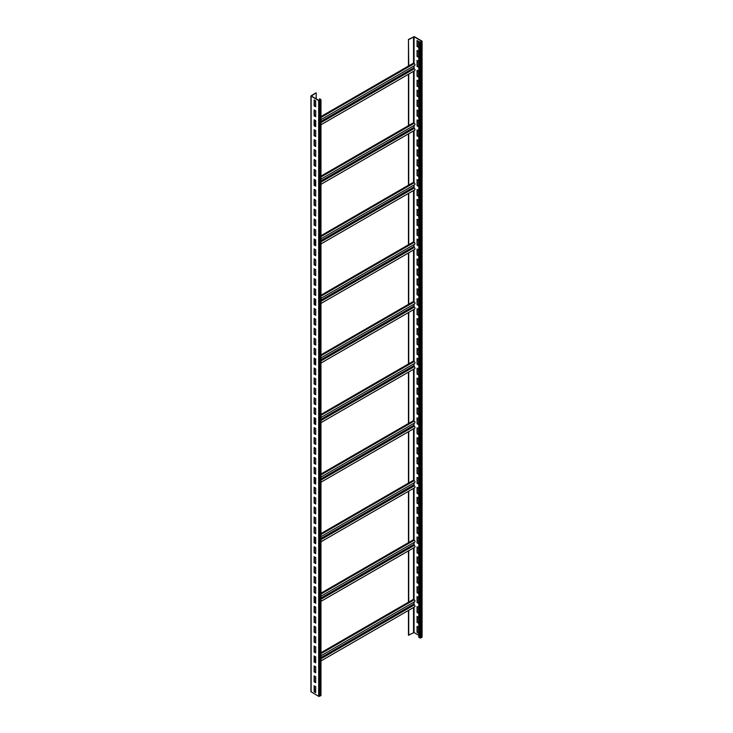 <?xml version="1.0" encoding="UTF-8"?>
<svg xmlns="http://www.w3.org/2000/svg" width="733" height="733" viewBox="0 0 733 733"><rect width="100%" height="100%" fill="white"/><g stroke="black" fill="none" stroke-linecap="round" stroke-linejoin="round"><path stroke-width="1.1" d="M315.676 689.057L314.393 689.799M320.972 99.697L320.972 695.452L318.69 696.35L310.911 691.686L310.911 95.931L315.941 92.853L311.378 96.078L318.947 100.448L320.605 99.697L319.725 98.808L320.972 99.697L318.69 100.595L310.911 95.931M315.676 100.842L314.136 99.945L314.136 105.909L315.676 106.798L315.676 100.842M315.676 110.775L314.136 109.877L314.136 115.832L315.676 116.73L315.676 110.775M315.676 120.698L314.136 119.809L314.136 125.764L315.676 126.662L315.676 120.698M315.676 130.63L314.136 129.732L314.136 135.697L315.676 136.585L315.676 130.63M315.676 140.562L314.136 139.664L314.136 145.62L315.676 146.518L315.676 140.562M315.676 150.485L314.136 149.596L314.136 155.552L315.676 156.45L315.676 150.485M315.676 160.417L314.136 159.528L314.136 165.484L315.676 166.373L315.676 160.417M315.676 170.349L314.136 169.451L314.136 175.407L315.676 176.305L315.676 170.349M315.676 180.272L314.136 179.383L314.136 185.339L315.676 186.237L315.676 180.272M315.676 190.204L314.136 189.316L314.136 195.271L315.676 196.16L315.676 190.204M315.676 200.136L314.136 199.239L314.136 205.194L315.676 206.092L315.676 200.136M315.676 210.059L314.136 209.171L314.136 215.126L315.676 216.024L315.676 210.059M315.676 219.992L314.136 219.103L314.136 225.058L315.676 225.947L315.676 219.992M315.676 229.924L314.136 229.026L314.136 234.991L315.676 235.879L315.676 229.924M315.676 239.856L314.136 238.958L314.136 244.914L315.676 245.812L315.676 239.856M315.676 249.779L314.136 248.89L314.136 254.846L315.676 255.735L315.676 249.779M315.676 259.711L314.136 258.813L314.136 264.778L315.676 265.667L315.676 259.711M315.676 269.643L314.136 268.745L314.136 274.701L315.676 275.599L315.676 269.643M315.676 279.566L314.136 278.677L314.136 284.633L315.676 285.522L315.676 279.566M315.676 289.498L314.136 288.6L314.136 294.565L315.676 295.454L315.676 289.498M315.676 299.43L314.136 298.533L314.136 304.488L315.676 305.386L315.676 299.43M315.676 309.353L314.136 308.465L314.136 314.42L315.676 315.318L315.676 309.353M315.676 319.286L314.136 318.388L314.136 324.353L315.676 325.241L315.676 319.286M315.676 329.218L314.136 328.32L314.136 334.275L315.676 335.173L315.676 329.218M315.676 339.141L314.136 338.252L314.136 344.208L315.676 345.106L315.676 339.141M315.676 349.073L314.136 348.184L314.136 354.14L315.676 355.029L315.676 349.073M315.676 359.005L314.136 358.107L314.136 364.063L315.676 364.961L315.676 359.005M315.676 368.928L314.136 368.039L314.136 373.995L315.676 374.893L315.676 368.928M315.676 378.86L314.136 377.971L314.136 383.927L315.676 384.816L315.676 378.86M315.676 388.792L314.136 387.894L314.136 393.859L315.676 394.748L315.676 388.792M315.676 398.725L314.136 397.827L314.136 403.782L315.676 404.68L315.676 398.725M315.676 408.647L314.136 407.759L314.136 413.714L315.676 414.603L315.676 408.647M315.676 418.58L314.136 417.682L314.136 423.647L315.676 424.535L315.676 418.58M315.676 428.512L314.136 427.614L314.136 433.57L315.676 434.467L315.676 428.512M315.676 438.435L314.136 437.546L314.136 443.502L315.676 444.39L315.676 438.435M315.676 448.367L314.136 447.469L314.136 453.434L315.676 454.323L315.676 448.367M315.676 458.299L314.136 457.401L314.136 463.357L315.676 464.255L315.676 458.299M315.676 468.222L314.136 467.333L314.136 473.289L315.676 474.187L315.676 468.222M315.676 478.154L314.136 477.256L314.136 483.221L315.676 484.11L315.676 478.154M315.676 488.086L314.136 487.188L314.136 493.144L315.676 494.042L315.676 488.086M315.676 498.009L314.136 497.121L314.136 503.076L315.676 503.974L315.676 498.009M315.676 507.942L314.136 507.053L314.136 513.008L315.676 513.897L315.676 507.942M315.676 517.874L314.136 516.976L314.136 522.931L315.676 523.829L315.676 517.874M315.676 527.797L314.136 526.908L314.136 532.864L315.676 533.761L315.676 527.797M315.676 537.729L314.136 536.84L314.136 542.796L315.676 543.684L315.676 537.729M315.676 547.661L314.136 546.763L314.136 552.719L315.676 553.617L315.676 547.661M315.676 557.584L314.136 556.695L314.136 562.651L315.676 563.549L315.676 557.584M315.676 567.516L314.136 566.627L314.136 572.583L315.676 573.472L315.676 567.516M315.676 577.448L314.136 576.55L314.136 582.515L315.676 583.404L315.676 577.448M315.676 587.38L314.136 586.482L314.136 592.438L315.676 593.336L315.676 587.38M315.676 597.303L314.136 596.415L314.136 602.37L315.676 603.259L315.676 597.303M315.676 607.236L314.136 606.338L314.136 612.302L315.676 613.191L315.676 607.236M315.676 617.168L314.136 616.27L314.136 622.225L315.676 623.123L315.676 617.168M315.676 627.091L314.136 626.202L314.136 632.158L315.676 633.055L315.676 627.091M315.676 637.023L314.136 636.125L314.136 642.09L315.676 642.978L315.676 637.023M315.676 646.955L314.136 646.057L314.136 652.013L315.676 652.911L315.676 646.955M315.676 656.878L314.136 655.989L314.136 661.945L315.676 662.843L315.676 656.878M315.676 666.81L314.136 665.921L314.136 671.877L315.676 672.766L315.676 666.81M315.676 676.742L314.136 675.844L314.136 681.8L315.676 682.698L315.676 676.742M315.676 686.665L314.136 685.776L314.136 691.732L315.676 692.63L315.676 686.665M316.198 98.854L316.198 92.999M320.972 652.736L413.449 599.337L414.227 599.786L320.972 653.634M408.721 602.068L408.721 550.712M408.721 491.137L408.721 542.493L413.449 539.763L414.227 540.212L320.972 594.051M408.721 431.563L408.721 482.919L413.449 480.188L414.227 480.637L320.972 534.476M408.721 371.988L408.721 423.344L413.449 420.614L414.227 421.063L320.972 474.902M408.721 312.405L408.721 363.77L413.449 361.039L414.227 361.488L320.972 415.327M408.721 252.83L408.721 304.195L413.449 301.465L414.227 301.914L320.972 355.752M408.721 193.255L408.721 244.62L413.449 241.89L414.227 242.339L320.972 296.178M408.721 133.681L408.721 185.046L413.449 182.315L414.227 182.755L320.972 236.603M408.721 74.106L408.721 125.471L413.449 122.741L414.227 123.181L320.972 177.029M408.464 66.043L408.464 39.426L408.721 65.888L413.449 63.157L414.227 63.606L320.972 117.445M408.721 39.582L414.053 36.797L421.622 41.167L420.586 42.065L418.781 41.616L419.817 42.212L421.878 41.616L421.878 41.021L414.31 36.65L408.464 39.426M408.464 610.433L408.464 635.19L414.053 632.552L418.781 635.282M408.721 635.337L408.721 610.287M320.972 660.955L414.768 606.796A1.09 0.632 -120 0 0 414.942 605.916A1.09 0.632 -120 0 0 414.227 604.954L413.705 602.242M320.972 655.788L414.768 601.628A1.09 0.632 -120 0 0 414.942 600.758A1.09 0.632 -120 0 0 414.227 599.786M408.464 602.224L408.464 550.859M408.464 542.649L408.464 491.284M408.464 483.074L408.464 431.71M408.464 423.491L408.464 372.135M408.464 363.916L408.464 312.56M408.464 304.342L408.464 252.986M408.464 244.767L408.464 193.402M408.464 185.192L408.464 133.827M408.464 125.618L408.464 74.253M418.781 41.616L418.781 637.371L420.843 637.967L422.089 637.069L422.089 41.314M418.607 41.415L417.059 40.526L417.059 46.481L418.607 47.37L418.607 41.415M418.607 51.347L417.059 50.449L417.059 56.414L418.607 57.302L418.607 51.347M418.607 61.279L417.059 60.381L417.059 66.337L418.607 67.234L418.607 61.279M418.607 71.202L417.059 70.313L417.059 76.269L418.607 77.157L418.607 71.202M418.607 81.134L417.059 80.236L417.059 86.201L418.607 87.09L418.607 81.134M418.607 91.066L417.059 90.168L417.059 96.124L418.607 97.022L418.607 91.066M418.607 100.989L417.059 100.1L417.059 106.056L418.607 106.945L418.607 100.989M418.607 110.921L417.059 110.023L417.059 115.988L418.607 116.877L418.607 110.921M418.607 120.853L417.059 119.955L417.059 125.911L418.607 126.809L418.607 120.853M418.607 130.776L417.059 129.888L417.059 135.843L418.607 136.741L418.607 130.776M418.607 140.709L417.059 139.811L417.059 145.775L418.607 146.664L418.607 140.709M418.607 150.641L417.059 149.743L417.059 155.698L418.607 156.596L418.607 150.641M418.607 160.564L417.059 159.675L417.059 165.631L418.607 166.528L418.607 160.564M418.607 170.496L417.059 169.607L417.059 175.563L418.607 176.451L418.607 170.496M418.607 180.428L417.059 179.53L417.059 185.486L418.607 186.384L418.607 180.428M418.607 190.351L417.059 189.462L417.059 195.418L418.607 196.316L418.607 190.351M418.607 200.283L417.059 199.394L417.059 205.35L418.607 206.239L418.607 200.283M418.607 210.215L417.059 209.317L417.059 215.282L418.607 216.171L418.607 210.215M418.607 220.147L417.059 219.249L417.059 225.205L418.607 226.103L418.607 220.147M418.607 230.07L417.059 229.182L417.059 235.137L418.607 236.026L418.607 230.07M418.607 240.003L417.059 239.105L417.059 245.069L418.607 245.958L418.607 240.003M418.607 249.935L417.059 249.037L417.059 254.992L418.607 255.89L418.607 249.935M418.607 259.858L417.059 258.969L417.059 264.925L418.607 265.813L418.607 259.858M418.607 269.79L417.059 268.892L417.059 274.857L418.607 275.745L418.607 269.79M418.607 279.722L417.059 278.824L417.059 284.78L418.607 285.678L418.607 279.722M418.607 289.645L417.059 288.756L417.059 294.712L418.607 295.61L418.607 289.645M418.607 299.577L417.059 298.679L417.059 304.644L418.607 305.533L418.607 299.577M418.607 309.509L417.059 308.611L417.059 314.567L418.607 315.465L418.607 309.509M418.607 319.432L417.059 318.543L417.059 324.499L418.607 325.397L418.607 319.432M418.607 329.364L417.059 328.476L417.059 334.431L418.607 335.32L418.607 329.364M418.607 339.297L417.059 338.399L417.059 344.354L418.607 345.252L418.607 339.297M418.607 349.22L417.059 348.331L417.059 354.286L418.607 355.184L418.607 349.22M418.607 359.152L417.059 358.263L417.059 364.219L418.607 365.107L418.607 359.152M418.607 369.084L417.059 368.186L417.059 374.142L418.607 375.039L418.607 369.084M418.607 379.007L417.059 378.118L417.059 384.074L418.607 384.972L418.607 379.007M418.607 388.939L417.059 388.05L417.059 394.006L418.607 394.895L418.607 388.939M418.607 398.871L417.059 397.973L417.059 403.938L418.607 404.827L418.607 398.871M418.607 408.803L417.059 407.905L417.059 413.861L418.607 414.759L418.607 408.803M418.607 418.726L417.059 417.837L417.059 423.793L418.607 424.682L418.607 418.726M418.607 428.658L417.059 427.76L417.059 433.725L418.607 434.614L418.607 428.658M418.607 438.591L417.059 437.693L417.059 443.648L418.607 444.546L418.607 438.591M418.607 448.514L417.059 447.625L417.059 453.58L418.607 454.478L418.607 448.514M418.607 458.446L417.059 457.548L417.059 463.513L418.607 464.401L418.607 458.446M418.607 468.378L417.059 467.48L417.059 473.436L418.607 474.333L418.607 468.378M418.607 478.301L417.059 477.412L417.059 483.368L418.607 484.266L418.607 478.301M418.607 488.233L417.059 487.344L417.059 493.3L418.607 494.189L418.607 488.233M418.607 498.165L417.059 497.267L417.059 503.223L418.607 504.121L418.607 498.165M418.607 508.088L417.059 507.199L417.059 513.155L418.607 514.053L418.607 508.088M418.607 518.02L417.059 517.131L417.059 523.087L418.607 523.976L418.607 518.02M418.607 527.952L417.059 527.054L417.059 533.01L418.607 533.908L418.607 527.952M418.607 537.875L417.059 536.987L417.059 542.942L418.607 543.84L418.607 537.875M418.607 547.808L417.059 546.919L417.059 552.874L418.607 553.763L418.607 547.808M418.607 557.74L417.059 556.842L417.059 562.807L418.607 563.695L418.607 557.74M418.607 567.672L417.059 566.774L417.059 572.73L418.607 573.627L418.607 567.672M418.607 577.595L417.059 576.706L417.059 582.662L418.607 583.55L418.607 577.595M418.607 587.527L417.059 586.629L417.059 592.594L418.607 593.483L418.607 587.527M418.607 597.459L417.059 596.561L417.059 602.517L418.607 603.415L418.607 597.459M418.607 607.382L417.059 606.493L417.059 612.449L418.607 613.338L418.607 607.382M418.607 617.314L417.059 616.416L417.059 622.381L418.607 623.27L418.607 617.314M418.607 627.246L417.059 626.349L417.059 632.304L418.607 633.202L418.607 627.246M417.324 40.672L417.324 46.335L418.607 47.077M417.324 50.604L417.324 56.258L418.607 57.009M417.324 60.527L417.324 66.19L418.607 66.932M417.324 70.46L417.324 76.122L418.607 76.864M417.324 80.392L417.324 86.045L418.607 86.796M417.324 90.315L417.324 95.977L418.607 96.719M417.324 100.247L417.324 105.909L418.607 106.652M417.324 110.179L417.324 115.832L418.607 116.584M417.324 120.102L417.324 125.764L418.607 126.507M417.324 130.034L417.324 135.697L418.607 136.439M417.324 139.966L417.324 145.62L418.607 146.371M417.324 149.889L417.324 155.552L418.607 156.294M417.324 159.821L417.324 165.484L418.607 166.226M417.324 169.754L417.324 175.416L418.607 176.158M417.324 179.677L417.324 185.339L418.607 186.081M417.324 189.609L417.324 195.271L418.607 196.013M417.324 199.541L417.324 205.203L418.607 205.946M417.324 209.473L417.324 215.126L418.607 215.878M417.324 219.396L417.324 225.058L418.607 225.801M417.324 229.328L417.324 234.991L418.607 235.733M417.324 239.26L417.324 244.914L418.607 245.665M417.324 249.183L417.324 254.846L418.607 255.588M417.324 259.115L417.324 264.778L418.607 265.52M417.324 269.048L417.324 274.701L418.607 275.452M417.324 278.971L417.324 284.633L418.607 285.375M417.324 288.903L417.324 294.565L418.607 295.307M417.324 298.835L417.324 304.488L418.607 305.24M417.324 308.758L417.324 314.42L418.607 315.163M417.324 318.69L417.324 324.353L418.607 325.095M417.324 328.622L417.324 334.275L418.607 335.027M417.324 338.545L417.324 344.208L418.607 344.95M417.324 348.477L417.324 354.14L418.607 354.882M417.324 358.41L417.324 364.072L418.607 364.814M417.324 368.342L417.324 373.995L418.607 374.746M417.324 378.265L417.324 383.927L418.607 384.669M417.324 388.197L417.324 393.859L418.607 394.601M417.324 398.129L417.324 403.782L418.607 404.534M417.324 408.052L417.324 413.714L418.607 414.457M417.324 417.984L417.324 423.647L418.607 424.389M417.324 427.916L417.324 433.57L418.607 434.321M417.324 437.839L417.324 443.502L418.607 444.244M417.324 447.771L417.324 453.434L418.607 454.176M417.324 457.704L417.324 463.357L418.607 464.108M417.324 467.627L417.324 473.289L418.607 474.031M417.324 477.559L417.324 483.221L418.607 483.963M417.324 487.491L417.324 493.144L418.607 493.895M417.324 497.414L417.324 503.076L418.607 503.818M417.324 507.346L417.324 513.008L418.607 513.751M417.324 517.278L417.324 522.941L418.607 523.683M417.324 527.21L417.324 532.864L418.607 533.606M417.324 537.133L417.324 542.796L418.607 543.538M417.324 547.065L417.324 552.728L418.607 553.47M417.324 556.998L417.324 562.651L418.607 563.402M417.324 566.921L417.324 572.583L418.607 573.325M417.324 576.853L417.324 582.515L418.607 583.257M417.324 586.785L417.324 592.438L418.607 593.189M417.324 596.708L417.324 602.37L418.607 603.112M417.324 606.64L417.324 612.302L418.607 613.045M417.324 616.572L417.324 622.225L418.607 622.977M417.324 626.495L417.324 632.158L418.607 632.9M408.721 65.888L320.972 116.556M320.972 124.766L414.768 70.615A1.09 0.632 -120 0 0 414.942 69.736A1.09 0.632 -120 0 0 414.227 68.774L413.705 66.062M320.972 119.607L414.768 65.448A1.09 0.632 -120 0 0 414.942 64.568A1.09 0.632 -120 0 0 414.227 63.606M408.721 125.471L320.972 176.131M320.972 184.349L414.768 130.19A1.09 0.632 -120 0 0 414.942 129.31A1.09 0.632 -120 0 0 414.227 128.348L413.705 125.636M320.972 179.182L414.768 125.022A1.09 0.632 -120 0 0 414.942 124.152A1.09 0.632 -120 0 0 414.227 123.181M408.721 185.046L320.972 235.705M320.972 243.924L414.768 189.765A1.09 0.632 -120 0 0 414.942 188.885A1.09 0.632 -120 0 0 414.227 187.923L413.705 185.211M320.972 238.756L414.768 184.597A1.09 0.632 -120 0 0 414.942 183.726A1.09 0.632 -120 0 0 414.227 182.755M408.721 244.62L320.972 295.28M320.972 303.499L414.768 249.339A1.09 0.632 -120 0 0 414.942 248.46A1.09 0.632 -120 0 0 414.227 247.497L413.705 244.795M320.972 298.331L414.768 244.181A1.09 0.632 -120 0 0 414.942 243.301A1.09 0.632 -120 0 0 414.227 242.339M408.721 304.195L320.972 354.854M320.972 363.073L414.768 308.914A1.09 0.632 -120 0 0 414.942 308.034A1.09 0.632 -120 0 0 414.227 307.072L413.705 304.369M320.972 357.906L414.768 303.755A1.09 0.632 -120 0 0 414.942 302.876A1.09 0.632 -120 0 0 414.227 301.914M408.721 363.77L320.972 414.438M320.972 422.648L414.768 368.488A1.09 0.632 -120 0 0 414.942 367.618A1.09 0.632 -120 0 0 414.227 366.647L413.705 363.944M320.972 417.489L414.768 363.33A1.09 0.632 -120 0 0 414.942 362.45A1.09 0.632 -120 0 0 414.227 361.488M408.721 423.344L320.972 474.013M320.972 482.222L414.768 428.063A1.09 0.632 -120 0 0 414.942 427.192A1.09 0.632 -120 0 0 414.227 426.221L413.705 423.518M320.972 477.064L414.768 422.904A1.09 0.632 -120 0 0 414.942 422.025A1.09 0.632 -120 0 0 414.227 421.063M408.721 482.919L320.972 533.587M320.972 541.797L414.768 487.647A1.09 0.632 -120 0 0 414.942 486.767A1.09 0.632 -120 0 0 414.227 485.805L413.705 483.093M320.972 536.638L414.768 482.479A1.09 0.632 -120 0 0 414.942 481.599A1.09 0.632 -120 0 0 414.227 480.637M408.721 542.493L320.972 593.162M320.972 601.372L414.768 547.221A1.09 0.632 -120 0 0 414.942 546.342A1.09 0.632 -120 0 0 414.227 545.379L413.705 542.667M320.972 596.213L414.768 542.053A1.09 0.632 -120 0 0 414.942 541.174A1.09 0.632 -120 0 0 414.227 540.212M314.393 100.1L314.393 105.754L315.676 106.505M314.393 110.023L314.393 115.686L315.676 116.428M314.393 119.955L314.393 125.618L315.676 126.36M314.393 129.888L314.393 135.541L315.676 136.292M314.393 139.811L314.393 145.473L315.676 146.215M314.393 149.743L314.393 155.405L315.676 156.147M314.393 159.675L314.393 165.328L315.676 166.079M314.393 169.598L314.393 175.26L315.676 176.002M314.393 179.53L314.393 185.192L315.676 185.935M314.393 189.462L314.393 195.125L315.676 195.867M314.393 199.394L314.393 205.048L315.676 205.79M314.393 209.317L314.393 214.98L315.676 215.722M314.393 219.249L314.393 224.912L315.676 225.654M314.393 229.182L314.393 234.835L315.676 235.586M314.393 239.105L314.393 244.767L315.676 245.509M314.393 249.037L314.393 254.699L315.676 255.441M314.393 258.969L314.393 264.622L315.676 265.373M314.393 268.892L314.393 274.554L315.676 275.296M314.393 278.824L314.393 284.486L315.676 285.229M314.393 288.756L314.393 294.409L315.676 295.161M314.393 298.679L314.393 304.342L315.676 305.084M314.393 308.611L314.393 314.274L315.676 315.016M314.393 318.543L314.393 324.197L315.676 324.948M314.393 328.466L314.393 334.129L315.676 334.871M314.393 338.399L314.393 344.061L315.676 344.803M314.393 348.331L314.393 353.993L315.676 354.735M314.393 358.254L314.393 363.916L315.676 364.658M314.393 368.186L314.393 373.848L315.676 374.59M314.393 378.118L314.393 383.78L315.676 384.523M314.393 388.05L314.393 393.703L315.676 394.455M314.393 397.973L314.393 403.636L315.676 404.378M314.393 407.905L314.393 413.568L315.676 414.31M314.393 417.837L314.393 423.491L315.676 424.242M314.393 427.76L314.393 433.423L315.676 434.165M314.393 437.693L314.393 443.355L315.676 444.097M314.393 447.625L314.393 453.278L315.676 454.029M314.393 457.548L314.393 463.21L315.676 463.952M314.393 467.48L314.393 473.142L315.676 473.885M314.393 477.412L314.393 483.065L315.676 483.817M314.393 487.335L314.393 492.997L315.676 493.74M314.393 497.267L314.393 502.93L315.676 503.672M314.393 507.199L314.393 512.853L315.676 513.604M314.393 517.122L314.393 522.785L315.676 523.527M314.393 527.054L314.393 532.717L315.676 533.459M314.393 536.987L314.393 542.649L315.676 543.391M314.393 546.919L314.393 552.572L315.676 553.323M314.393 556.842L314.393 562.504L315.676 563.246M314.393 566.774L314.393 572.436L315.676 573.179M314.393 576.706L314.393 582.359L315.676 583.111M314.393 586.629L314.393 592.291L315.676 593.034M314.393 596.561L314.393 602.224L315.676 602.966M314.393 606.493L314.393 612.147L315.676 612.898M314.393 616.416L314.393 622.079L315.676 622.821M314.393 626.349L314.393 632.011L315.676 632.753M314.393 636.281L314.393 641.934L315.676 642.685M314.393 646.204L314.393 651.866L315.676 652.608M314.393 656.136L314.393 661.798L315.676 662.54M314.393 666.068L314.393 671.721L315.676 672.473M314.393 675.991L314.393 681.653L315.676 682.396M314.393 685.923L314.393 691.585L315.676 692.328M319.46 100.448L319.46 98.955M320.752 695.754L320.752 100M319.725 696.35L319.725 100.595M318.69 696.35L318.69 100.595M311.122 691.979L311.122 96.225M315.511 656.786L314.393 657.428M413.54 632.552L413.54 607.51M413.54 599.392L413.54 547.927M413.54 539.818L413.54 488.352M413.54 480.243L413.54 428.778M413.54 420.669L413.54 369.203M413.54 361.085L413.54 309.628M413.54 301.51L413.54 250.054M413.54 241.936L413.54 190.479M413.54 182.361L413.54 130.905M413.54 122.787L413.54 71.33M413.54 63.212L413.54 36.797M419.817 637.967L419.817 42.212M414.053 632.552L414.053 607.208M414.053 604.817L414.053 602.05M414.053 599.686L414.053 547.633M414.053 545.242L414.053 542.466M414.053 540.111L414.053 488.059M414.053 485.667L414.053 482.891M414.053 480.536L414.053 428.484M414.053 426.093L414.053 423.317M414.053 420.962L414.053 368.91M414.053 366.518L414.053 363.742M414.053 361.387L414.053 309.326M414.053 306.944L414.053 304.168M414.053 301.813L414.053 249.751M414.053 247.369L414.053 244.593M414.053 242.238L414.053 190.177M414.053 187.785L414.053 185.018M414.053 182.664L414.053 130.602M414.053 128.211L414.053 125.444M414.053 123.08L414.053 71.028M414.053 68.636L414.053 65.869M414.053 63.505L414.053 36.797M421.878 637.371L421.878 41.616M420.843 637.967L420.843 42.212M315.511 120.597L314.393 121.247M413.705 67.876L320.972 121.421M315.676 124.473L314.393 125.215M414.227 68.774L320.972 122.613M315.676 125.664L315.08 126.012M315.511 180.181L314.393 180.822M413.705 127.45L320.972 180.996M315.676 184.047L314.393 184.798M414.227 128.348L320.972 182.187M315.676 185.238L315.08 185.586M315.511 239.755L314.393 240.397M413.705 187.025L320.972 240.571M315.676 243.622L314.393 244.373M414.227 187.923L320.972 241.762M315.676 244.813L315.08 245.161M315.511 299.33L314.393 299.971M413.705 246.609L320.972 300.145M315.676 303.196L314.393 303.948M414.227 247.497L320.972 301.336M315.676 304.397L315.08 304.736M315.511 358.904L314.393 359.546M413.705 306.183L320.972 359.72M315.676 362.78L314.393 363.522M414.227 307.072L320.972 360.911M315.676 363.971L315.08 364.319M315.511 418.479L314.393 419.12M413.705 365.758L320.972 419.303M315.676 422.355L314.393 423.097M414.227 366.647L320.972 420.495M315.676 423.546L315.08 423.894M315.511 478.053L314.393 478.704M413.705 425.332L320.972 478.878M315.676 481.929L314.393 482.671M414.227 426.221L320.972 480.069M315.676 483.12L315.08 483.468M315.511 537.628L314.393 538.279M413.705 484.907L320.972 538.453M315.676 541.504L314.393 542.246M414.227 485.805L320.972 539.644M315.676 542.695L315.08 543.043M315.511 597.203L314.393 597.853M413.705 544.482L320.972 598.027M315.676 601.078L314.393 601.82M414.227 545.379L320.972 599.218M315.676 602.269L315.08 602.618M414.227 604.954L320.972 658.793M315.676 661.844L315.08 662.192M413.705 604.056L320.972 657.602M315.676 660.653L314.393 661.395M315.676 122.658L314.393 123.401M315.676 182.233L314.393 182.975M315.676 241.808L314.393 242.559M315.676 301.382L314.393 302.133M315.676 360.966L314.393 361.708M315.676 420.54L314.393 421.283M315.676 480.115L314.393 480.857M315.676 539.69L314.393 540.432M315.676 599.264L314.393 600.006M315.676 658.839L314.393 659.581"/></g></svg>
